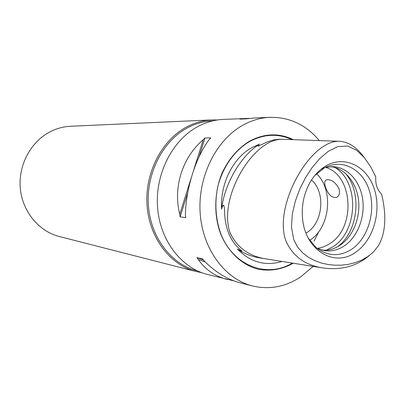 <?xml version="1.0" encoding="UTF-8"?>
<svg xmlns="http://www.w3.org/2000/svg" width="405" height="405" viewBox="0 0 405 405"><rect width="100%" height="100%" fill="white"/><g stroke="black" fill="none" stroke-linecap="round" stroke-linejoin="round"><path stroke-width="0.61" d="M282.032 261.443C265.397 266.46 250.487 262.303 237.305 248.989L241.831 251.201L238.55 247.951C234.541 244.362 231.24 239.436 228.648 233.174C226.192 226.694 224.841 219.829 224.608 212.574L224.4 207.892L223.681 205.057C222.654 205.836 221.96 207.208 221.596 209.177C220.011 183.779 233.088 157.803 252.067 147.491L259.544 144.109C258.243 145.02 257.727 145.724 257.995 146.22L265.072 142.99C270.52 140.388 275.901 139.138 281.212 139.244L340.134 141.32C349.014 142.155 357.023 147.531 364.161 157.449M282.968 139.305C253.241 137.548 217.191 199.184 230.339 233.417C237.573 248.149 249.87 256.704 267.219 259.089L260.891 258.081C252.133 256.821 244.271 253.788 237.305 248.989M369.274 255.56C356.785 266.151 341.516 270.312 323.479 268.039C305.598 265.472 293.124 256.578 286.062 241.345L285.92 240.955C272.919 205.71 310.762 138.885 340.134 141.32M375.769 176.853L370.621 166.678L364.313 157.631L356.623 150.27L347.556 146.043L337.735 146.62L328.313 151.303L319.758 158.578L312.169 167.513L305.481 177.765L299.837 188.968L295.341 201.077L292.344 213.875L291.468 227.038L293.731 239.628L297.523 246.969L302.667 252.857L308.554 257.347L314.928 260.699L321.504 263.048L328.192 264.526L334.95 265.214L341.739 265.143L348.452 264.313L355.038 262.693L361.523 260.187L367.684 256.694L373.41 251.991L378.27 245.936C387.241 230.754 385.509 210.438 381.586 194.081C377.212 189.945 375.273 184.199 375.769 176.853M217.429 119.971L211.673 119.926L70.678 126.254C63.949 126.568 57.459 128.228 51.212 131.24C31.443 140.768 18.316 164.339 20.25 187.778C22.128 211.228 38.657 231.306 59.292 236.505L196.02 271.507L201.665 272.646M211.673 119.926C203.229 120.32 195.038 122.578 187.1 126.709C161.965 139.765 144.787 172.621 147.025 205.158C149.172 237.715 170.14 265.037 196.02 271.507M212.838 120.847L212.367 120.867C203.978 121.242 195.838 123.484 187.95 127.59C163.104 140.525 146.144 173.031 148.382 205.198C150.533 237.386 171.29 264.379 196.891 270.727L197.351 270.844M233.7 280.827L207.203 274.372C180.959 267.811 159.671 239.907 157.51 206.596C155.262 173.31 172.748 139.685 198.268 126.34C206.332 122.118 214.645 119.804 223.206 119.409L249.662 118.361M338.95 188.588C335.244 182.002 331.062 179.086 326.4 179.84C324.44 180.898 324.208 183.506 325.701 187.652C328.344 194.81 331.958 198.06 336.54 197.402C339.309 195.858 340.109 192.917 338.95 188.588M227.58 279.587C214.802 276.154 205.062 269.462 198.354 259.509L196.83 257.626L202.571 258.937L204.105 260.84C215.156 271.958 226.927 279.217 239.411 282.619L252.457 285.955C224.81 279.07 202.313 248.802 200.126 212.438C197.843 176.099 216.528 139.335 243.542 124.831C252.077 120.234 260.85 117.733 269.867 117.318C289.484 116.994 305.967 124.75 319.317 140.586M210.818 137.913L209.076 139.72C195.848 157.17 185.718 189.115 185.404 215.004L185.738 217.713L180.109 216.857L179.774 214.179C172.773 187.54 182.528 157.115 203.234 139.76L204.965 137.973L210.818 137.913M313.136 266.394L300.723 276.873C285.555 286.887 269.467 289.914 252.457 285.955M293.382 139.674C279.141 132.815 264.566 133.296 249.667 141.107C237.953 148.27 228.759 158.907 222.082 173.016C214.301 192.061 213.693 214.463 220.401 233.29C227.787 251.682 241.663 264.764 257.636 269.112C269.988 271.502 281.87 269.543 293.286 263.235M325.331 166.237C344.118 154.796 366.647 165.812 374.109 188.431C381.834 210.899 373.516 240.185 355.717 252.194C334.181 268.272 303.983 249.561 302.424 216.609C301.948 209.42 302.677 202.353 304.616 195.412C308.595 182.144 315.5 172.424 325.331 166.237M314.746 175.562L324.127 168.05C341.769 158.142 362.45 168.895 369.168 190.051C376.123 211.076 368.231 238.15 351.651 249.262C339.304 257.013 327.397 256.385 315.935 247.379L308.286 238.115M321.848 168.622L323.757 167.928M325.093 167.533L332.905 166.627C347.703 167.174 360.217 181.298 362.672 199.316C365.188 217.318 357.493 237.077 344.28 245.921C337.922 250.113 331.239 251.662 324.238 250.568L316.776 248.088M324.683 166.642L324.992 166.607M330.799 166.637C345.05 168.353 356.577 182.67 358.546 200.237C360.556 217.799 352.902 236.687 340.068 245.253C334.414 248.979 328.455 250.604 322.177 250.128M325.615 167.397C353.352 175.203 355.96 228.01 329.786 243.628C325.833 246.225 321.656 247.789 317.257 248.326M316.568 173.689C333.978 190.051 330.075 227.858 309.688 240.317M311.506 180.007C325.878 192.334 323.063 222.983 306.681 232.688L306.023 233.098M221.596 209.177C224.365 183.738 241.218 155.312 259.544 144.109M269.867 117.318L254.234 118.017L245.997 118.868L239.887 119.136L246.321 118.371M205.138 261.868L198.354 259.509M203.33 259.894L196.83 257.626M179.774 214.179L191.079 178.321M193.686 170.049L203.234 139.76M180.109 216.857L187.778 192.517M198.926 157.135L204.965 137.973M242.058 118.797L242.539 119.019M292.359 263.088C266.662 278.645 232.581 265.72 220.391 232.708C215.576 218.28 214.63 203.244 217.556 187.606C222.391 167.473 234.338 150.478 249.561 141.532C263.959 133.954 278.103 133.316 291.995 139.624M319.044 231.255L314.042 241.137M345.131 173.036C362.434 192.132 358.354 231.635 337.512 246.792M334.935 167.483C359.559 181.896 358.157 231.402 332.895 246.777L326.4 250.143M267.234 259.089L323.479 268.039M258.805 145.997L259.433 145.729M321.074 169.234L323.372 168.343M224.395 207.892L224.542 210.767M241.355 250.447L241.831 250.918M337.527 196.774L336.54 197.402"/></g></svg>
